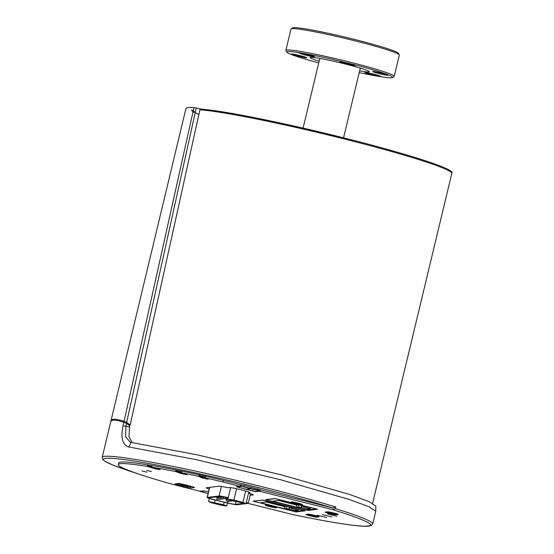 <?xml version="1.0" encoding="UTF-8"?>
<svg xmlns="http://www.w3.org/2000/svg" width="554" height="554" viewBox="0 0 554 554"><rect width="100%" height="100%" fill="white"/><g stroke="black" fill="none" stroke-linecap="round" stroke-linejoin="round"><path stroke-width="0.83" d="M302.519 505.823L303.024 506.668L304.942 506.432L280.345 500.241L272.734 501.183L297.339 507.374L296.265 504.95L278.468 500.477M302.131 505.726L301.369 507.582L299.257 507.139L297.83 504.756L296.265 504.95L296.425 504.285M265.747 499.583L275.006 498.538M316.41 508.939L306.971 510.061L266.232 499.819M316.334 508.953L306.971 510.061M301.369 507.582L307.477 509.119L310.787 508.704L304.679 507.083M297.339 507.374L299.257 507.139M303.024 506.668L304.672 507.166M307.941 507.99L307.477 509.119M301.134 507.609L301.618 505.594M253.469 501.107L262.748 500.075M304.104 510.469L294.7 511.584L253.961 501.342M290.248 507.346L290.753 508.191L292.671 507.956L268.067 501.765L260.463 502.707L285.068 508.897L283.994 506.474L266.197 502M289.86 507.249L289.091 509.105L286.979 508.662L285.559 506.28L283.994 506.474L284.154 505.809M304.063 510.476L294.7 511.584M289.091 509.105L295.206 510.643L298.516 510.227L292.408 508.607M285.068 508.897L286.979 508.662M290.753 508.191L292.401 508.69M295.67 509.514L295.206 510.643M288.863 509.133L289.347 507.118M307.595 510.04L308.273 510.428L317.574 509.271L275.373 498.621L265.878 499.68M307.248 514.327L316.576 516.432L308.613 514.188M183.097 486.197L183.159 485.138L178.118 483.871L177.716 484.84L185.271 486.634L185.5 484.861M209.19 489.023A9.833 0.623 13.5 0 1 206.206 487.832A9.833 0.623 13.5 0 1 206.358 487.762L219.135 486.177A9.833 0.623 13.5 0 1 227.874 487.742L229.467 487.541A10.651 0.679 13.5 0 1 240.678 489.66A10.651 0.679 13.5 0 1 250.006 492.589A10.651 0.679 13.5 0 1 249.833 492.665L248.594 492.825M248.517 493.143A9.833 0.623 13.5 0 1 253.254 494.84A9.833 0.623 13.5 0 1 253.095 494.909L250.152 495.276M147.281 466.399L147.516 464.764L152.038 465.512L151.81 467.147L160.113 469.647L155.591 468.892L147.281 466.399A121.922 7.756 -166.5 0 0 118.327 464.577A121.922 7.756 -166.5 0 0 161.332 481.128A49.161 3.13 -166.5 0 0 183.083 487.014L200.139 491.301L203.65 490.865L208.505 491.869M260.207 489.715L332.746 507.963L335.828 507.049L335.447 508.641L332.365 509.555L259.826 491.308L260.525 489.66L244.439 485.436L240.464 484.75L240.083 486.343L223.027 482.049A49.161 3.13 -166.5 0 0 205.174 477.79L208.159 479.224L201.704 477.804L198.713 476.364A121.922 7.756 -166.5 0 0 181.47 472.742L187.023 474.73L181.193 473.559L175.646 471.572A121.922 7.756 -166.5 0 0 151.81 467.147M252.624 490.934L236.516 486.8L240.083 486.343M259.826 491.308L256.391 491.426M175.646 471.572L175.93 469.944L181.851 471.149L181.47 472.742M198.713 476.364L199.018 474.736L205.472 476.156L205.174 477.79M337.005 516.28L327.525 513.953L337.005 516.28M331.839 516.924L322.359 514.59L331.839 516.924M326.673 517.561L317.193 515.234L326.673 517.561M338.162 514.486L335.897 514.77A5.575 0.353 13.5 0 1 330.032 513.662A5.575 0.353 13.5 0 1 325.15 512.131A5.575 0.353 13.5 0 1 325.24 512.09L327.504 511.806A5.575 0.353 13.5 0 1 333.369 512.914A5.575 0.353 13.5 0 1 338.252 514.451A5.575 0.353 13.5 0 1 338.162 514.486L338.189 514.375M319 516.868L316.736 517.152A5.575 0.353 13.5 0 1 310.877 516.044A5.575 0.353 13.5 0 1 305.995 514.507A5.575 0.353 13.5 0 1 306.085 514.472L308.349 514.188A5.575 0.353 13.5 0 1 314.215 515.296A5.575 0.353 13.5 0 1 319.09 516.827A5.575 0.353 13.5 0 1 319 516.868L319.028 516.75M132.309 442.598L128.944 436.76L129.691 425.701L126.52 423.443L123.819 422.266C115.738 419.572 111.375 419.433 110.717 421.857L102.199 457.341A139.289 8.864 -166.5 0 1 188.36 469.591A139.289 8.864 -166.5 0 1 335.828 507.049M291.466 501.862A5.734 0.367 13.5 0 1 297.505 502.997A5.734 0.367 13.5 0 1 302.526 504.583A5.734 0.367 13.5 0 1 296.868 503.593A5.734 0.367 13.5 0 1 291.376 501.903A5.734 0.367 13.5 0 1 291.466 501.862M265.338 505.103A5.734 0.367 13.5 0 1 271.377 506.245A5.734 0.367 13.5 0 1 276.404 507.824A5.734 0.367 13.5 0 1 270.74 506.841A5.734 0.367 13.5 0 1 265.248 505.144A5.734 0.367 13.5 0 1 265.338 505.103M131.056 442.417L128.937 447.009L196.137 459.64L280.629 479.75L349.422 499.493L369.012 506.73L375.751 511.183L375.806 506.072L369.123 501.661L349.692 494.473L281.467 474.889L197.681 454.945L130.37 442.272L125.633 436.739L125.952 426.033L126.52 423.443M123.819 422.266L123.036 425.832C120.557 438.034 122.524 445.091 128.937 447.009M191.663 486.516L189.759 486.031M189.856 486.066L188.201 485.539M191.719 486.537L190.472 486.689L183.159 485.138L183.353 484.321M252.603 491.031L256.315 491.744M248.144 503.371L292.775 514.583M151.477 471.558L146.741 470.394L151.477 471.558M146.831 472.14L142.094 470.969L146.831 472.14M307.532 510.289L265.851 499.805M295.282 511.571L253.033 501.155L263.067 500.151L305.268 510.802L295.968 511.958L296.085 511.467M295.227 511.813L295.968 511.958M118.327 464.577L118.708 462.985A121.922 7.756 13.5 0 1 147.669 464.806M152.191 465.554A121.922 7.756 13.5 0 1 176.027 469.979M181.851 471.149A121.922 7.756 13.5 0 1 199.094 474.771M205.555 476.198A49.161 3.13 13.5 0 1 223.407 480.463L240.464 484.75M312.124 514.804L315.385 515.594M151.851 466.974A0.658 0.492 -80.6 0 1 151.817 466.482L152.052 465.512M155.937 468.926L159.891 469.591L152.135 467.257A0.658 0.492 -80.6 0 1 152.038 467.216M186.809 474.653L181.622 472.818L181.691 471.101M181.67 473.615L176.629 471.814A0.658 0.561 109.7 0 1 176.227 471.066L176.698 470.097M186.802 474.674L181.809 473.67M251.149 487.125L250.699 488.732L257.465 490.373L257.624 489.985L240.166 486.003M236.932 486.419C236.613 486.744 237.375 487.125 239.217 487.562L255.768 491.502A0.395 0.388 -97.1 0 1 255.629 491.495L245.955 489.321L250.699 488.732L243.94 486.973L244.376 485.422M260.242 489.507L259.951 490.712L257.624 489.985L257.908 488.822M237.043 486.724A0.395 0.388 82.9 0 0 237.257 486.869L241.066 486.398A0.395 0.388 -97.1 0 1 240.789 485.927L241.606 485.048L241.066 485.297L241.198 484.757M236.6 488.711L233.871 500.075L242.915 502.353L245.99 503.669L230.963 500.435L227.895 499.119L233.871 500.075M245.651 490.969L242.915 502.353M230.658 487.61L227.895 499.119M237.569 501.315L240.374 502.222L233.504 500.567L237.569 501.315M248.794 491.966L245.99 503.669M220.679 505.109L211.635 502.838L208.56 501.515L223.581 504.749L226.655 506.072L220.679 505.109M227.396 502.984L226.655 506.072M224.19 502.215L223.581 504.749M216.981 503.87L214.169 502.97L218.234 503.718L221.046 504.618L216.981 503.87M215.125 500.033L214.537 502.478M209.308 498.413L208.56 501.515M127.261 423.976L129.733 424.821L129.546 425.597M129.733 424.821L130.176 424.98L200.112 108.854L193.969 107.573L124.054 421.359C115.966 418.658 111.589 418.519 110.938 420.95L110.869 421.435M182.758 121.797L185.936 108.57A139.289 8.864 -166.5 0 1 193.969 107.573M130.176 424.98L126.637 422.46L124.054 421.359M129.144 425.313L129.297 424.669M126.637 422.46L196.268 107.836M198.838 114.553A131.097 8.345 13.5 0 1 193.838 111.174M243.815 503.323L235.395 504.348A8.192 0.519 13.5 0 1 227.479 502.9L216.642 500.297A8.192 0.519 13.5 0 1 208.747 497.866A8.192 0.519 13.5 0 1 208.886 497.811L220.679 496.37A8.192 0.519 13.5 0 1 228.227 497.734M246.225 502.665A8.192 0.519 13.5 0 1 246.627 502.935A8.192 0.519 13.5 0 1 246.495 502.997L246.135 503.039M245.893 503.655L236.96 504.742A9.833 0.623 13.5 0 1 227.465 502.997L216.628 500.401A9.833 0.623 13.5 0 1 207.154 497.485A9.833 0.623 13.5 0 1 207.314 497.416L219.114 495.975A9.833 0.623 13.5 0 1 228.248 497.637M246.281 502.457A9.833 0.623 13.5 0 1 248.227 503.323A9.833 0.623 13.5 0 1 248.06 503.392L245.997 503.641M399.268 54.818L398.305 53.246A54.403 3.462 -166.5 0 0 349.013 38.081A54.403 3.462 -166.5 0 0 293.433 27.7A54.403 3.462 -166.5 0 0 292.713 27.894L291.134 28.856A55.719 3.546 13.5 0 1 291.875 28.656A55.719 3.546 13.5 0 1 348.798 39.292A55.719 3.546 13.5 0 1 399.268 54.818A55.719 3.546 13.5 0 1 399.33 55.061L394.213 76.376A55.719 3.546 -166.5 0 0 345.405 61.023A55.719 3.546 -166.5 0 0 286.757 49.964A55.719 3.546 -166.5 0 0 285.857 50.359A55.719 3.546 -166.5 0 0 285.912 50.608L286.882 52.18A54.403 3.462 13.5 0 1 287.706 51.557A54.403 3.462 13.5 0 1 346.645 62.761A54.403 3.462 13.5 0 1 392.474 77.525A54.403 3.462 13.5 0 1 359.221 72.609M310.78 55.393A7.05 0.45 13.5 0 1 303.44 53.627M301.189 53.212A7.867 0.499 -166.5 0 0 299.382 53.073A7.867 0.499 -166.5 0 0 306.888 55.421A7.867 0.499 -166.5 0 0 314.651 56.737A7.867 0.499 -166.5 0 0 309.478 55.04A7.867 0.499 -166.5 0 0 301.189 53.212M318.744 62.893A54.403 3.462 13.5 0 1 286.882 52.18M291.958 54.354A7.867 0.499 -166.5 0 0 300.649 56.764A7.867 0.499 -166.5 0 0 306.812 57.713A7.867 0.499 -166.5 0 0 299.285 55.421A7.867 0.499 -166.5 0 0 291.543 54.043A7.867 0.499 -166.5 0 0 291.958 54.354M378.264 76.064A7.867 0.499 -166.5 0 0 380.092 76.14A7.867 0.499 -166.5 0 0 372.565 73.855A7.867 0.499 -166.5 0 0 364.823 72.477A7.867 0.499 -166.5 0 0 369.518 74.118A7.867 0.499 -166.5 0 0 378.264 76.064M348.958 63.495A7.867 0.499 -166.5 0 0 339.941 61.799A7.867 0.499 -166.5 0 0 347.448 64.153A7.867 0.499 -166.5 0 0 355.204 65.469A7.867 0.499 -166.5 0 0 348.958 63.495M319.159 61.155A30.477 1.939 13.5 0 1 310.088 57.526A30.477 1.939 13.5 0 1 310.586 57.304A30.477 1.939 13.5 0 1 342.663 63.357A30.477 1.939 13.5 0 1 369.366 71.757A30.477 1.939 13.5 0 1 368.874 71.972A30.477 1.939 13.5 0 1 359.636 70.877M387.495 74.922A7.867 0.499 -166.5 0 0 379.289 72.616A7.867 0.499 -166.5 0 0 372.662 71.501A7.867 0.499 -166.5 0 0 380.169 73.855A7.867 0.499 -166.5 0 0 387.932 75.171A7.867 0.499 -166.5 0 0 387.495 74.922M302.941 56.363A7.05 0.45 13.5 0 1 295.601 54.604M376.221 74.797A7.05 0.45 13.5 0 1 368.881 73.031M384.06 73.82A7.05 0.45 13.5 0 1 376.72 72.062M351.34 64.119A7.05 0.45 13.5 0 1 343.999 62.36M285.857 50.359L290.975 29.05A55.719 3.546 13.5 0 1 291.134 28.856M392.474 77.525L394.046 76.563A55.719 3.546 -166.5 0 0 394.213 76.376M207.972 479.134L205.146 477.818L205.361 476.135M202.168 477.825L199.62 476.599A0.658 0.63 115.7 0 1 199.156 475.831L199.599 475.879L199.835 474.916M207.958 479.175L202.432 477.957M326.41 511.944L335.738 514.057L327.774 511.806M331.278 512.429L334.547 513.212M275.255 498.697L315.995 508.946M262.977 500.22L303.724 510.469M187.667 485.408L187.093 487.091L191.178 487.88A0.983 0.969 82.9 0 1 190.472 486.689L190.576 486.246M335.897 514.77L336.167 513.655M316.736 517.152L317.006 516.037M129.414 426.954L123.036 425.832M191.178 487.88L194.489 487.472L191.684 486.523L194.17 487.243M188.263 485.553L179.101 483.441L175.258 483.919A0.983 0.969 -97.1 0 1 174.905 483.898L177.716 484.84M178.194 483.552L177.335 483.663M179.15 483.434L179.101 483.441A0.983 0.969 -97.1 0 1 178.797 483.413L174.905 483.898M191.67 486.523L178.797 483.413M185.271 486.634L187.093 487.091M332.365 509.555A137.655 8.76 13.5 0 1 292.422 514.514M292.616 514.555C318.647 519.964 338.903 523.558 353.369 525.337L364.394 526.3L371.415 525.545L372.704 523.966A139.289 8.864 -166.5 0 0 335.447 508.641M136.582 473.317A137.655 8.76 13.5 0 1 146.201 463.082A137.655 8.76 13.5 0 1 332.746 507.963M223.027 482.049L223.407 480.463M308.273 510.428L308.391 509.943M151.817 466.482L147.939 465.838L148.174 464.868M147.932 465.893L147.939 465.838A0.658 0.492 -80.6 0 0 148.257 466.62A0.658 0.436 106.7 0 1 148.022 466.42M156.013 468.947L148.257 466.62L152.135 467.257M181.463 472.07L176.47 471.066L176.629 471.814L181.622 472.818M245.955 489.321L237.257 486.869M241.066 486.398L243.94 486.973M257.465 490.373L259.438 491.017A0.395 0.388 82.9 0 0 259.577 491.031L259.577 491.031A0.395 0.388 82.9 0 0 259.618 491.017M259.902 490.733L255.768 491.502M259.438 491.017L255.629 491.495M240.886 485.526L240.263 485.602M200.243 490.976C199.634 491.156 200.396 491.536 202.529 492.111L208.096 493.572L200.569 491.426A0.395 0.388 -97.1 0 1 200.347 491.273M200.569 491.426L204.378 490.955M199.897 109.81A134.373 8.552 13.5 0 1 344.941 139.123A134.373 8.552 13.5 0 1 451.801 173.444C456.503 169.427 409.129 154.379 345.003 138.188A133.389 8.49 -166.5 0 0 200.077 109.034M198.865 114.436A132.081 8.407 13.5 0 1 195.389 112.691M193.651 111.513A132.081 8.407 13.5 0 1 193.658 109.671M451.081 172.211A133.389 8.49 -166.5 0 0 344.997 138.188L254.639 117.683L200.077 109.013M191.677 109.927A133.389 8.49 -166.5 0 0 194.018 112.337M228.206 499.251L227.826 499.23A1.641 1.641 0 0 0 230.395 500.927M223.331 497.076L221.78 496.806A1.641 1.641 0 0 0 224.349 498.51M221.738 497.27L220.167 497A1.641 1.641 0 0 0 222.736 498.704M227.777 499.694L226.219 499.424A1.641 1.641 0 0 0 228.788 501.121M220.125 497.464L218.567 497.201A1.641 1.641 0 0 0 221.136 498.898M218.525 497.665L216.953 497.395A1.641 1.641 0 0 0 219.523 499.092M236.025 501.709L235.395 504.348M227.833 501.446L227.479 502.9M217.071 498.489L216.642 500.297M221.406 486.412L219.114 495.975M209.737 487.347L207.314 497.416M205.132 477.098L199.599 475.879L199.62 476.599L205.146 477.818M199.398 474.82L199.163 475.803M266.169 499.805L307.013 510.075M253.898 501.328L294.742 511.598M316.763 515.968L316.666 516.397M375.744 511.321L372.704 523.966M136.838 473.407L113.487 465.312L105.059 461.371L102.628 459.328L102.199 457.341M148.008 464.841L147.773 465.831A0.658 0.658 0 0 0 148.223 466.606L155.979 468.94M176.387 470.034L176.144 471.025A0.658 0.658 0 0 0 176.56 471.793L181.74 473.649M241.025 485.304L241.156 484.75M241.08 485.075L240.367 485.159M182.758 121.79L110.938 420.95M372.6 503.337L451.801 173.444M228.061 498.233L227.826 499.23M224.952 497.014A1.641 1.641 0 0 0 227.549 498.115M221.863 496.46L221.78 496.806M220.305 496.419L220.167 497M223.359 496.703A1.641 1.641 0 0 0 225.949 498.309M226.738 497.395A1.641 1.641 0 0 0 228.103 498.233M231.842 500.657A1.641 1.641 0 0 0 232.638 500.858M229.425 499.777A1.641 1.641 0 0 0 231.994 500.733M226.454 498.434L226.219 499.424M218.712 496.613L218.567 497.201M217.099 496.806L216.953 497.395M250.526 493.732L248.227 503.323M209.585 487.361L207.154 497.485M319.824 58.399L303.086 128.106M360.294 68.121L343.563 137.828M199.378 474.813L199.135 475.81A0.658 0.658 0 0 0 199.488 476.551L202.293 477.908M335.925 513.586L335.821 514.015"/></g></svg>
